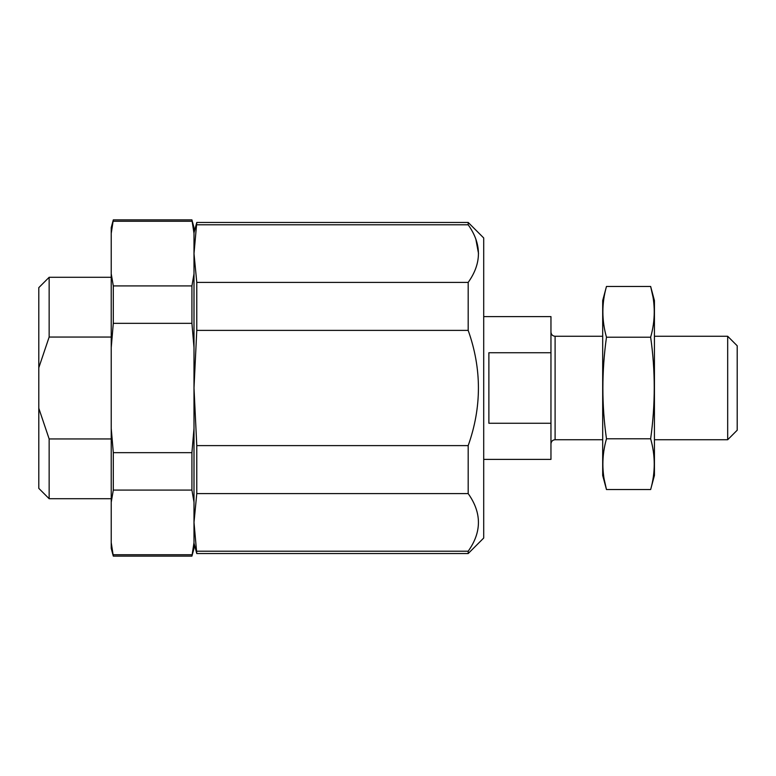 <?xml version="1.0" encoding="UTF-8"?>
<svg xmlns="http://www.w3.org/2000/svg" width="776" height="776" viewBox="0 0 776 776"><rect width="100%" height="100%" fill="white"/><g stroke="black" fill="none" stroke-linecap="round" stroke-linejoin="round"><path stroke-width="1.16" d="M468.19 493.604L468.19 445.608C481.828 407.216 481.828 368.813 468.19 330.392L468.19 282.396C481.838 263.229 481.838 244.023 468.19 224.788L468.19 222.45L483.71 237.97L483.71 538.03L468.19 553.55L468.19 551.212C481.838 532.045 481.838 512.839 468.19 493.604L196.774 493.604L194 522.403L196.774 553.55L194 543.2M196.774 493.604L196.774 445.608L194 388L196.774 330.392L196.774 282.396L194 253.597L196.774 222.45L194 232.8M468.19 445.608L196.774 445.608M468.19 330.392L196.774 330.392M468.19 282.396L196.774 282.396M468.19 224.788L196.774 224.788M468.19 551.212L196.774 551.212M475.814 239.008L478.53 253.597M483.71 459.392L550.96 459.392L550.96 316.608L483.71 316.608M550.96 352.74L488.88 352.74L488.88 423.26L550.96 423.26M727.684 336.27L727.684 439.73L737.2 430.214L737.2 345.786L727.684 336.27L654.43 336.27M606.473 286.451L602.69 300.574L602.69 475.426L606.473 489.549C601.681 472.623 601.681 455.706 606.473 438.779C601.681 405.353 601.681 371.51 606.473 337.22C601.681 320.294 601.681 303.377 606.473 286.451L650.647 286.451C655.439 303.377 655.439 320.294 650.647 337.22C655.439 370.647 655.439 404.49 650.647 438.779C655.439 455.706 655.439 472.623 650.647 489.549L606.473 489.549L604.213 479.393M652.907 296.607L650.647 286.451L654.43 300.574L654.43 475.426L650.647 489.549M606.473 337.22L650.647 337.22M606.473 438.779L650.647 438.779M49.15 498.706L38.8 488.366L38.8 408.273L49.15 438.944L49.15 498.706L111.23 498.706M38.8 408.273L38.8 287.634L49.15 277.294L49.15 337.056L111.23 337.056M38.8 367.727L49.15 337.056M49.15 438.944L111.23 438.944M194 542.608L191.924 556.13L194 548.37L194 502.208L191.924 490.073L191.924 452.67L194 428.4L194 347.6L191.924 323.33L191.924 285.927L194 273.792L194 233.392L191.924 219.87L113.306 219.87L111.23 233.392L111.23 227.63L113.306 219.87M194 502.208L194 428.4M194 347.6L194 273.792M194 233.392L194 227.63L191.924 219.87M113.306 490.073L111.23 502.208L111.23 428.4L113.306 452.67L113.306 490.073L191.924 490.073M113.306 323.33L111.23 347.6L111.23 273.792L113.306 285.927L113.306 323.33L191.924 323.33M191.924 452.67L113.306 452.67M191.924 285.927L113.306 285.927M191.924 221.257L113.306 221.257M111.23 548.37L111.23 542.608L113.306 556.13L111.23 548.37M111.23 502.208L111.23 542.608M111.23 347.6L111.23 428.4M111.23 233.392L111.23 273.792M191.924 554.743L113.306 554.743M602.69 439.73L555.102 439.73L555.102 336.27C552.609 336.047 551.232 334.669 550.96 332.128M468.19 222.45L196.774 222.45M468.19 553.55L196.774 553.55M602.69 336.27L555.102 336.27M727.684 439.73L654.43 439.73M555.102 439.73C552.609 439.953 551.232 441.331 550.96 443.872M49.15 277.294L111.23 277.294M191.924 556.13L113.306 556.13"/></g></svg>

